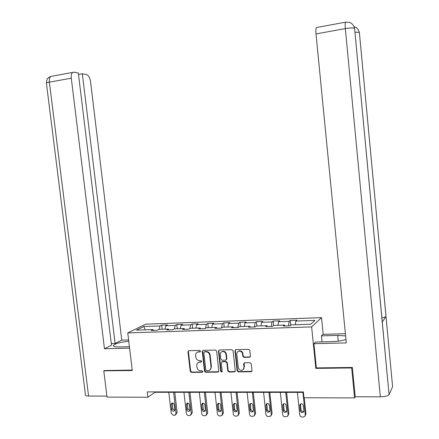 <?xml version="1.0" encoding="UTF-8"?>
<svg xmlns="http://www.w3.org/2000/svg" width="439" height="439" viewBox="0 0 439 439"><rect width="100%" height="100%" fill="white"/><g stroke="black" fill="none" stroke-linecap="round" stroke-linejoin="round"><path stroke-width="0.66" d="M200.557 351.162L199.745 350.41L188.83 350.651L187.974 351.765L190.208 371.317L191.349 372.393L202.22 372.283L202.851 371.509L202.044 370.752L200.634 370.768C198.62 370.582 197.391 369.429 196.957 367.322L196.771 365.687C196.699 363.755 197.539 362.581 199.284 362.175L201.155 362.12L201.704 361.346L200.897 360.595L199.482 360.617C197.468 360.435 196.244 359.294 195.805 357.181L195.618 355.541C195.564 353.499 196.469 352.314 198.34 351.985L199.959 351.946L200.557 351.162M249.462 357.258L250.422 356.117L249.813 350.437L248.606 349.334L235.831 349.62L234.942 350.756L237.137 370.812L238.328 371.91L251.306 371.74L251.991 370.648L251.256 363.81L250.049 362.702L244.402 362.806L243.634 363.92L244.002 367.3C244.068 368.798 243.431 369.775 242.098 370.231C240.056 370.45 238.778 369.495 238.262 367.372L236.813 354.158C236.775 352.44 237.554 351.425 239.162 351.123C241.011 351.162 242.147 352.138 242.558 354.043L242.8 356.254L244.002 357.357L249.462 357.258L250.23 356.863M316.349 367.767L315.833 368.381L351.655 367.964L354.58 397.915L355.255 396.757M315.833 368.381L311.63 326.896L127.765 332.91L145.71 324.18L321.518 317.633L311.63 326.896M104.592 370.406L103.796 370.851L132.282 370.516L127.765 332.91M103.796 370.851L107.028 397.114L147.899 397.246L154.983 392.29L303.404 392.367M354.58 397.915L303.958 397.75L303.36 391.923L147.263 391.884L147.899 397.246M216.625 351.151L215.456 350.064L203.136 350.338L202.269 351.458L204.492 371.164L205.644 372.245L217.914 372.118L218.836 371.01L216.625 351.151M219.39 349.976L231.885 349.702L233.076 350.794L235.271 370.829L234.563 371.921L228.966 372.009L227.786 370.911L226.892 362.828L225.712 361.736L222.035 361.802L221.251 362.916L222.178 371.301L221.679 372.063L220.707 371.317L218.463 351.107L219.39 349.976M290.223 320.443L289.131 321.321L278.551 321.699L279.692 320.827L273.168 321.063L271.999 321.935L261.606 322.308L262.818 321.436L256.409 321.672L255.163 322.544L244.951 322.912L246.241 322.039L239.941 322.27L238.618 323.137L228.582 323.499L229.943 322.632L223.747 322.857L222.359 323.724L212.492 324.075L213.925 323.219L207.834 323.439L206.374 324.295L196.672 324.646L198.17 323.79L192.183 324.009L190.658 324.86L181.12 325.206L182.684 324.355L176.796 324.569L175.21 325.42L165.827 325.754L167.451 324.909L161.662 325.118L160.01 325.963L143.734 326.55L136.419 330.139L152.97 329.574L151.23 330.463L157.167 330.265L158.88 329.371L168.422 329.047L166.754 329.941L172.79 329.738L174.437 328.838L184.144 328.509L182.542 329.409L188.688 329.201L190.268 328.301L200.14 327.966L198.604 328.871L204.859 328.657L206.368 327.752L216.416 327.412L214.951 328.317L221.316 328.103L222.754 327.192L232.983 326.846L231.589 327.757L238.07 327.543L239.431 326.627L249.84 326.27L248.523 327.192L255.119 326.967L256.403 326.045L267 325.683L265.765 326.611L272.482 326.386L273.684 325.458L284.472 325.09L283.32 326.018L290.157 325.787L291.276 324.855L310.817 324.191L314.955 320.393L295.804 321.079L296.857 320.201L290.223 320.443L290.722 325.315M288.527 325.842L289.131 321.321M278.035 325.31L278.551 321.699M284.472 325.09L284.895 325.968M271.324 326.424L271.999 321.935M261.029 325.886L261.606 322.308M267 325.683L267.444 326.556M254.422 326.989L255.163 322.544M244.325 326.457L244.951 322.912M249.84 326.27L250.307 327.132M237.817 327.549L238.618 323.137M227.907 327.017L228.582 323.499M232.983 326.846L233.471 327.697M221.519 327.977L222.359 323.724M211.768 327.571L212.492 324.075M216.416 327.412L216.926 328.251M205.534 328.257L206.374 324.295M195.904 328.109L196.672 324.646M200.14 327.966L200.672 328.8M189.818 328.559L190.658 324.86M180.303 328.641L181.12 325.206M184.144 328.509L184.693 329.338M174.365 328.882L175.21 325.42M164.965 329.162L165.827 325.754M168.422 329.047L168.993 329.865M159.137 329.365L160.01 325.963M145.325 329.832L143.734 326.55M152.97 329.574L153.551 330.386M351.655 367.964L351.99 367.465M323.192 334.342L321.518 317.633M295.343 324.717L295.804 321.079M154.94 391.884L154.983 392.29M162.145 329.261L161.662 325.118M177.274 328.745L176.796 324.569M192.661 328.218L192.183 324.009M208.311 327.686L207.834 323.439M224.219 327.143L223.747 322.857M240.407 326.594L239.941 322.27M256.875 326.029L256.409 321.672M273.634 325.497L273.168 321.063M200.447 351.65L198.768 351.699L197.166 352.325M198.247 362.526L199.707 361.879L201.611 361.813M188.644 350.684L188.413 351.48L190.647 371.01L191.783 372.08L202.769 371.954L202.346 372.267M202.917 350.377L202.692 351.173L204.909 370.851L206.061 371.932L218.655 371.74M204.492 351.848L203.85 352.632L205.803 369.945L206.61 370.703L208.69 370.626C210.336 370.148 211.115 368.985 211.038 367.136L209.71 355.266C209.266 353.137 208.026 351.985 205.99 351.815L204.492 351.848L204.909 351.562L204.376 351.858M210.056 369.934L211.45 366.834L211.038 367.136M204.909 351.562L206.407 351.535C208.443 351.699 209.677 352.852 210.122 354.981L211.45 366.834M221.843 361.857L222.573 361.489L226.107 361.434L227.281 362.526L228.176 370.598L229.35 371.69L235.095 371.548M219.088 350.037L218.863 350.821L221.108 371.004L222.096 371.745M225.964 354.427C225.558 352.544 224.45 351.579 222.639 351.524C221.047 351.82 220.274 352.824 220.318 354.536L220.833 359.157L222.008 360.243L225.542 360.183L226.475 359.058L225.964 354.427L226.359 354.136C225.953 352.259 224.845 351.293 223.034 351.238L221.585 351.853M226.277 359.815L226.87 358.762L226.475 359.058M226.359 354.136L226.87 358.762M238.026 351.502L239.535 350.832C241.39 350.871 242.52 351.848 242.932 353.752L243.173 355.958L244.369 357.061L249.824 356.962M243.277 369.545L244.002 367.3M244.188 362.877L244.369 366.988M235.54 349.685L235.326 350.47L237.515 370.494L238.701 371.592L251.827 371.356M173.614 392.301L176.055 413.318L175.068 415.223L174.365 415.365L173.4 415.354L171.232 413.264L168.785 392.301M174.788 392.301L177.126 412.451L175.732 414.685M172.269 402.942L172.746 408.698L174.662 410.35M174.749 409.582L174.173 404.604C173.839 403.342 173.103 402.815 171.956 403.018L171.084 404.582L171.665 409.549C172.011 410.838 172.768 411.359 173.932 411.118L174.749 409.582M128.775 341.306C120.747 342.08 115.627 343.408 113.41 345.301C112.911 346.437 114.969 346.98 119.589 346.936L129.423 346.689M128.611 339.94L121.773 340.137L115.117 343.452L82.34 73.763L86.483 74.559C88.524 75.332 89.88 77.676 90.538 81.583L121.773 340.137M111.303 343.55L115.117 343.452M88.579 396.044C86.253 396 85.204 395.599 85.44 394.842L46.446 83.448C46.051 83.037 47.028 82.603 49.371 82.153C49.091 79.305 49.596 77.396 50.886 76.43L73.999 72.166L78.312 72.989L111.506 345.246L104.477 348.747L71.283 78.191L49.371 82.153L88.579 396.044L106.902 396.093M129.593 348.143L104.477 348.747M78.493 74.465L82.34 73.763M72.715 72.413C71.48 73.379 71.003 75.305 71.283 78.191M104.328 370.554L132.232 370.077M382.226 321.507L389.064 394.601C387.878 395.962 384.97 396.702 380.344 396.823L355.217 396.757L352.358 367.465L316.365 367.893L313.912 343.688L315.493 342.041L332.257 341.624C337.86 341.421 342.42 340.708 345.948 339.479M345.603 335.901L337.69 335.407L321.436 335.862L322.89 334.348L345.383 333.7M313.912 343.688L346.289 342.903L316.003 33.913C315.718 30.609 315.839 28.491 316.376 27.553L345.564 22.175L349.312 22.378C350.229 22.696 352.989 23.262 354.586 28.387C353.165 27.761 350.086 27.833 345.345 28.601L316.003 33.913M322.039 341.877L321.436 335.862M389.102 394.529L392.603 386.693L385.996 316.497C385.508 317.007 384.136 317.452 381.881 317.825M389.064 394.601L354.586 28.387L382.27 321.979L386.018 316.459L359.393 32.596C358.806 32.239 357.346 32.129 354.997 32.272M188.841 392.307L191.267 413.5L190.312 415.398L188.561 415.552C187.36 415.409 186.63 414.707 186.366 413.439L183.936 392.307M189.972 392.312L192.298 412.627L190.954 414.85M187.382 403.046L187.854 408.841L189.867 410.498M189.955 409.73L189.379 404.714C189.028 403.419 188.265 402.892 187.091 403.128L186.24 404.692L186.816 409.697C187.179 411.025 187.963 411.546 189.16 411.266L189.955 409.73M204.322 392.318L206.736 413.686L205.825 415.568L203.981 415.749C202.758 415.607 202.017 414.899 201.753 413.626L199.333 392.312M205.408 392.318L207.718 412.803L206.434 415.014M202.741 403.156L203.213 408.983C203.498 410.169 204.201 410.723 205.32 410.646M205.408 409.883L204.837 404.824C204.47 403.496 203.68 402.969 202.467 403.243L201.644 404.802L202.22 409.85C202.604 411.217 203.416 411.733 204.645 411.409L205.408 409.883M220.065 392.323L222.463 413.873L221.607 415.728L219.659 415.958C218.413 415.815 217.662 415.096 217.398 413.812L214.989 392.323M221.102 392.323L223.402 412.984L222.172 415.19M218.359 403.271L218.831 409.132C219.138 410.366 219.873 410.915 221.042 410.789M221.124 410.037L220.554 404.939C220.169 403.567 219.346 403.04 218.095 403.37L217.31 404.917L217.881 410.01C218.293 411.42 219.132 411.93 220.405 411.546L221.124 410.037M236.078 392.334L238.459 414.065L237.669 415.881L235.6 416.167C234.338 416.018 233.57 415.299 233.307 414.004L230.914 392.329M237.065 392.334L239.354 413.165L238.168 415.376M234.239 403.397L234.711 409.28C235.041 410.564 235.814 411.113 237.027 410.931M237.109 410.196L236.544 405.054C236.127 403.628 235.271 403.112 233.982 403.507L233.241 405.027L233.806 410.163C234.25 411.628 235.128 412.133 236.44 411.678L237.109 410.196M252.365 392.34L254.73 414.257L254.022 416.018L251.816 416.375C250.532 416.232 249.753 415.503 249.489 414.196L247.113 392.34M253.303 392.34L255.575 413.351L254.439 415.574M250.389 403.523L250.861 409.433C251.223 410.767 252.03 411.316 253.292 411.069M253.363 410.361L252.804 405.17C252.354 403.688 251.459 403.183 250.12 403.655L249.445 405.148L250.005 410.328C250.488 411.853 251.41 412.342 252.76 411.798L253.363 410.361M268.931 392.351L271.286 414.454L270.676 416.134L268.311 416.595C267.005 416.446 266.215 415.711 265.946 414.394L263.587 392.345M269.82 392.351L272.076 413.543L270.978 415.788M266.813 403.66L267.291 409.592C267.68 410.981 268.525 411.519 269.837 411.206M269.903 410.525L269.343 405.29C268.849 403.737 267.911 403.249 266.528 403.825L265.93 405.263L266.489 410.487C267.022 412.095 267.988 412.561 269.381 411.897L269.903 410.525M285.789 392.356L288.121 414.657L287.644 416.21L285.092 416.814C283.764 416.66 282.963 415.925 282.694 414.592L280.351 392.356M286.623 392.356L288.862 413.736L287.786 416.024M283.523 403.803L284.006 409.746C284.428 411.195 285.317 411.727 286.672 411.338M286.727 410.69L286.179 405.411C285.613 403.77 284.626 403.309 283.199 404.023L282.7 405.384L283.254 410.657C283.857 412.347 284.878 412.792 286.31 411.974L286.727 410.69M302.943 392.367L305.259 414.86L304.918 416.238L303.272 417.05L302.169 417.034C300.819 416.885 300.007 416.139 299.733 414.795L297.412 392.362M304.276 397.75L305.945 413.928L304.918 416.238M300.523 403.957L301.017 409.911C301.472 411.414 302.4 411.936 303.804 411.469M303.854 410.86L303.305 405.532C302.658 403.787 301.604 403.364 300.144 404.27L299.766 405.51L300.314 410.827C301.017 412.633 302.092 413.022 303.547 412.007L303.854 410.86M198.933 351.694L198.505 351.974M201.496 361.824L201.073 362.126M200.08 361.846L199.657 362.148M202.637 371.97L202.22 372.283M191.783 372.08L191.349 372.393M190.647 371.01L190.208 371.317M188.413 351.48L187.974 351.765M200.343 351.661L199.921 351.946M218.315 371.806L217.914 372.118M206.061 371.932L205.644 372.245M204.909 370.851L204.492 371.164M202.692 351.173L202.269 351.458M210.122 354.981L209.71 355.266M206.407 351.535L205.99 351.815M234.706 371.635L234.327 371.954M229.35 371.69L228.966 372.009M228.176 370.598L227.786 370.911M227.281 362.526L226.892 362.828M226.107 361.434L225.712 361.736M222.573 361.489L222.178 361.791M221.108 371.004L220.707 371.317M218.863 350.821L218.463 351.107M244.369 357.061L244.002 357.357M243.173 355.958L242.8 356.254M242.932 353.752L242.558 354.043M244.002 363.613L243.634 363.92M251.388 371.46L251.026 371.778M238.701 371.592L238.328 371.91M237.515 370.494L237.137 370.812M235.326 350.47L234.942 350.756M176.055 413.318L177.126 412.451M172.746 408.698L171.665 409.549M172.17 403.743L171.084 404.582M380.344 396.823L345.345 28.601C345.054 25.253 345.131 23.113 345.564 22.175M338.26 341.169L337.69 335.407M191.267 413.5L192.298 412.627M187.854 408.841L186.816 409.697M187.283 403.847L186.24 404.692M206.736 413.686L207.718 412.803M203.213 408.983L202.22 409.85M202.642 403.951L201.644 404.802M222.463 413.873L223.402 412.984M218.831 409.132L217.881 410.01M218.265 404.056L217.31 404.917M238.459 414.065L239.354 413.165M234.711 409.28L233.806 410.163M234.146 404.165L233.241 405.027M254.73 414.257L255.575 413.351M250.861 409.433L250.005 410.328M250.301 404.275L249.445 405.148M271.286 414.454L272.076 413.543M267.291 409.592L266.489 410.487M266.736 404.385L265.93 405.263M288.121 414.657L288.862 413.736M284.006 409.746L283.254 410.657M283.457 404.495L282.7 405.384M305.259 414.86L305.945 413.928M301.017 409.911L300.314 410.827M300.468 404.61L299.766 405.51M198.768 351.699L198.34 351.985M201.578 361.818L201.155 362.12M199.707 361.879L199.284 362.175M200.382 351.661L199.959 351.946M218.518 371.784L218.117 372.096M204.87 351.568L204.453 351.853M234.942 371.603L234.563 371.921M222.436 361.506L222.035 361.802M222.074 371.751L221.679 372.063M223.034 351.238L222.639 351.524M239.535 350.832L239.162 351.123M251.668 371.421L251.306 371.74M249.967 356.945L249.604 357.247M174.492 410.674L173.932 411.118M113.503 346.08L113.41 345.301M50.886 76.43L48.586 77.56C47.878 79.036 47.143 76.71 46.397 83.125M354.108 26.719C355.557 27.333 357.796 27.465 359.393 32.596L385.996 316.497M189.703 410.811L189.16 411.266M205.167 410.948L204.645 411.409M220.894 411.091L220.405 411.546M236.879 411.239L236.44 411.678M253.133 411.403L252.76 411.798M269.667 411.579L269.381 411.897"/></g></svg>
